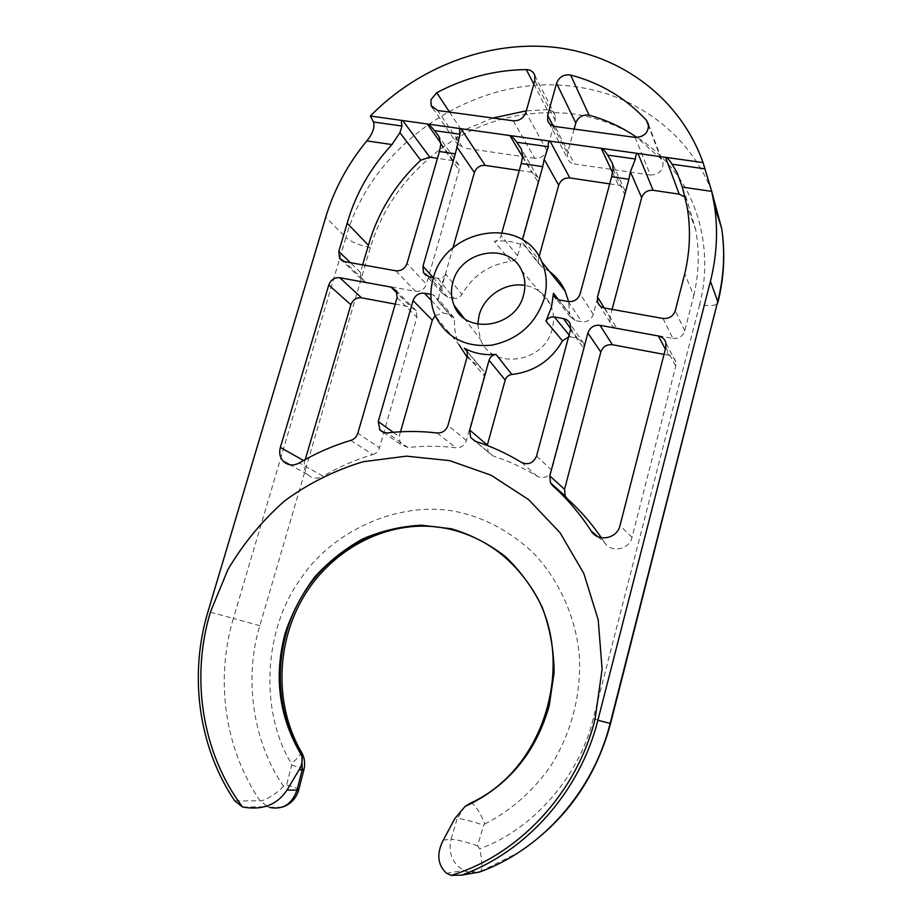 <?xml version="1.0" encoding="UTF-8"?>
<svg xmlns="http://www.w3.org/2000/svg" width="922" height="922" viewBox="0 0 922 922"><rect width="100%" height="100%" fill="white"/><g stroke="black" fill="none" stroke-linecap="round" stroke-linejoin="round"><path stroke-width="0.69" stroke-dasharray="4.61 3.46" d="M479.405 872.085L480.385 871.555C482.955 869.792 481.837 858.474 479.659 848.77L477.584 845.843L483.635 825.19L484.765 824.026C481.146 813.573 473.447 802.336 470.508 803.108M298.74 789.797C298.382 788.84 294.314 787.238 286.535 784.991L283.596 786.212C252.513 741.899 243.857 677.474 259.831 625.681L370.333 247.545C383.149 205.479 409.022 170.87 447.965 143.728C485.652 119.088 527.223 109.107 572.666 113.775C617.924 120.77 653.202 141.827 678.488 176.955C703.267 212.486 710.954 261.329 699.602 304.733C710.217 306.381 716.302 305.724 717.835 302.773M477.7 324.21L480.408 339.25C491.587 370.471 544.522 363.406 552.209 328.958C554.479 320.13 553.799 311.809 550.169 303.995C544.914 293.749 536.489 287.549 524.918 285.405M558.594 299.823L569.738 314.056L568.597 301.609M549.5 271.494L541.468 266.562L525.794 246.612C516.055 241.818 505.556 240.066 494.296 241.357L510.984 261.352C489.409 264.395 473.044 275.436 461.876 294.487L445.845 274.237L440.359 287.41L438.157 301.217L454.511 320.556C454.177 329.108 455.722 337.187 459.121 344.793L435.472 316.246M492.936 118.028L462.003 130.936L456.517 137.539L456.782 143.279L462.971 147.9L437.673 110.502M301.252 751.753C300.929 754.496 297.633 758.437 291.364 763.577L291.675 765.122L286.535 784.991M283.596 786.212C276.635 793.784 264.51 801.126 260.073 800.826L234.753 800.884M467.074 357.125L481.261 368.374L467.304 351.766M430.897 294.383L433.075 294.786L437.57 298.232L438.157 301.217M445.845 274.237C443.885 277.303 441.2 278.651 437.8 278.271L433.501 277.51M467.396 355.996L484.292 375.888L483.946 371.209L481.261 368.374M435.172 315.589L443.263 313.1L449.602 314.275L453.947 317.617L454.511 320.556M484.292 375.888L466.382 440.497C464.538 445.522 461.046 447.942 455.917 447.769C439.909 445.81 423.924 445.741 407.95 447.539L400.402 444.277L399.168 436.567L400.528 431.784M449.602 314.275L433.075 294.786M437.8 278.271L454.108 298.394C457.404 298.774 459.997 297.472 461.876 294.487M519.293 170.455L531.717 172.299L537.883 177.243L537.999 182.095L517.576 255.786C516.504 258.944 514.303 260.799 510.984 261.352M454.108 298.394L447.769 297.23L442.33 293.288L441.765 287.065L452.909 247.96M517.576 255.786L501.084 235.559C499.966 238.81 497.707 240.746 494.296 241.357M501.914 232.575L501.084 235.559M525.794 246.612L522.901 243.569L522.636 239.121M523.88 240.711L538.356 259.301L538.621 263.588L541.468 266.562M609.696 183.858L618.339 185.138C621.854 185.795 624.102 187.742 625.081 190.992L625.035 195.187L593.261 314.414C591.256 319.75 587.429 322.193 581.782 321.732L575.04 320.499L570.28 316.811L569.738 314.056M538.356 259.301L539.093 256.627M575.04 320.499L558.963 299.904M569.081 335.009L570.637 336.91L568.586 336.83M570.637 336.91L577.391 338.178L583.857 343.56L584.064 348.908L551.736 470.22C548.751 477.02 543.957 479.071 537.365 476.374C523.235 467.719 508.425 460.896 492.936 455.917L488.222 452.149L487.242 445.476M350.844 440.37L372.788 454.615C355.419 459.709 338.87 466.901 323.149 476.19L299.327 462.936M372.788 454.615C376.13 453.497 378.366 451.215 379.495 447.769L357.828 433.236M397.105 297.645L416.917 317.26L379.495 447.769M416.917 317.26L416.225 310.714L411.028 307.061L397.336 293.392M395.238 304.11L411.028 307.061M305.251 459.536L304.767 461.196C303.43 466.278 304.329 470.658 307.475 474.334C311.97 478.633 317.203 479.256 323.149 476.19M597.767 536.65L604.406 542.343C610.733 553.269 629.392 549.904 632.031 537.272L675.722 366.253L675.757 361.862C674.72 358.289 672.334 356.076 668.588 355.235L665.373 349.15M664.024 354.371L668.588 355.235M604.406 542.343L601.351 537.757M362.646 264.868L360.433 272.382L361.193 279.02L366.057 282.293L344.574 261.641M395.792 270.78L415.557 291.34L366.057 282.293M415.557 291.34C420.766 291.744 424.374 289.393 426.379 284.287L407.028 263.415M440.866 143.21L453.163 160.659L458.81 164.877L459.087 170.236L426.379 284.287M604.221 307.971L609.984 317.433L612.104 309.389M609.984 317.433L610.087 322.366C611.205 325.478 613.441 327.402 616.795 328.128L604.555 308.04M662.941 318.459L672.91 338.386L616.795 328.128M672.91 338.386C678.799 338.881 682.753 336.392 684.746 330.929L693.793 295.547L684.746 273.834M693.793 295.547C698.957 273.338 699.625 251.522 695.787 230.131L686.925 199.947L685.081 197.124M635.143 137.39L650.402 175.007C658.861 174.777 663.068 170.708 663.033 162.802L661.051 158.895L636.895 137.482M650.402 175.007L574.475 164.024L555.021 126.487M574.118 129.08L567.456 153.329L567.491 158.284C568.62 161.477 570.948 163.39 574.475 164.024M513.208 120.794L534.783 158.284C540.649 158.549 544.66 155.922 546.792 150.39L555.159 120.171L555.136 115.308C553.822 111.746 551.125 109.868 547.034 109.672L526.312 110.847M534.783 158.284L462.971 147.9M453.163 160.659L437.477 158.33M484.765 824.026C509.232 811.602 532.086 792.182 549.915 767.116C572.378 732.494 582.036 690.555 579.074 653.306C575.305 616.196 558.663 578.728 531.994 551.61C510.765 532.305 487.669 519.478 462.729 513.128C405.242 498.03 333.568 528.237 300.007 579.719C264.026 629.334 259.186 710.747 291.364 763.577M370.333 247.545C359.361 245.333 351.213 241.99 345.9 237.519L346.027 237.127C372.384 143.336 475.717 72.988 573.426 86.472C634.336 93.744 688.976 133.125 711.611 190.958M477.584 845.843C465.034 841.59 456.194 839.412 451.054 839.331L450.858 840.034C448.276 853.507 452.61 863.649 463.835 870.472L466.935 871.739L475.498 872.765M259.831 625.681L233.37 618.432L345.9 237.519L325.731 217.2M449.567 112.127L462.003 130.936M699.602 304.733L593.249 718.584C579.569 776.324 532.72 829.8 479.659 848.77M443.344 840.023L451.054 839.331L457.231 818.494C462.302 818.748 471.096 820.983 483.635 825.19M593.249 718.584L610.56 723.528M282.328 807.13L269.858 807.395L267.737 806.727L260.073 800.826C224.311 748.445 215.195 679.134 233.37 618.432L208.003 611.586M291.675 765.122C299.696 767.392 303.776 768.913 303.903 769.709M464.965 806.543L457.231 818.494L454.846 818.598M242.693 807.027L267.737 806.727L269.535 807.418M304.767 461.196L303.522 460.504M665.811 347.433L675.722 366.253M632.031 537.272L619.976 525.644M360.433 272.382L350.429 262.678M440.808 144.374L459.087 170.236M433.075 277.43L441.765 287.065M447.769 297.23L429.156 276.738M431.196 300.353L443.263 313.1M393.233 432.303L399.168 436.567M407.95 447.539L387.332 432.902M437.086 432.994L455.917 447.769M466.382 440.497L447.977 425.399M492.936 455.917L475.498 441.35M521.598 462.487L537.365 476.374M551.736 470.22L536.558 456.044M570.488 329.765L584.064 348.908M577.391 338.178L570.706 328.728M568.183 301.552L581.782 321.732M593.261 314.414L580.122 293.888M613.084 169.279L625.035 195.187M684.746 330.929L675.273 310.645M686.925 199.947L682.453 187.569M661.051 158.895L648.696 126.279M553.281 126.084L567.456 153.329M546.792 150.39L525.886 112.38M533.826 84.121L547.034 109.672M534.829 80.548L555.159 120.171M522.578 156.89L531.717 172.299M612.542 172.645L618.339 185.138M522.659 156.198L537.999 182.095M529.24 584.767C509.854 556.243 484.384 537.906 452.84 529.758L434.343 526.612M464.066 318.171L480.408 339.25M446.536 873.272L463.835 870.472L467.177 871.682L480.304 871.636M521.725 270.699L550.169 303.995M480.385 871.555L518.383 852.62M467.051 351.144L483.946 371.209M453.947 317.617L437.57 298.232M522.901 243.569L538.621 263.588M570.28 316.811L556.001 298.613M416.225 310.714L396.414 290.868M307.475 474.334L289.957 464.792M675.757 361.862L665.857 342.857M361.193 279.02L342.177 260.788M442.33 293.288L426.16 275.563M400.402 444.277L383.875 432.625M488.222 452.149L475.13 441.223M583.857 343.56L570.28 324.21M610.087 322.366L599.761 305.597M695.787 230.131L686.925 205.86M648.523 124.424L663.033 162.802M549.109 123.225L567.491 158.284M432.914 108.243L456.782 143.279M534.818 75.443L555.136 115.308M537.883 177.243L521.483 149.352M625.081 190.992L612.496 163.505M458.81 164.877L439.022 136.652"/><path stroke-width="1.38" d="M518.383 852.62C564.852 821.871 595.577 778.836 610.56 723.528L597.871 720.266C580.226 791.018 526.75 851.721 461.703 875.128L451.112 875.393L446.536 873.272C437.627 864.974 436.429 854.129 442.952 840.749L454.846 818.598L464.965 806.543L470.508 803.108C548.924 767.53 578.071 652.684 529.24 584.767C509.37 555.978 483.335 537.549 451.123 529.482C397.774 516.758 339.653 541.053 307.268 587.925C274.917 634.797 270.895 700.732 299.293 750.312L301.252 751.753M524.918 285.405C505.625 281.89 484.108 296.043 479.094 315.37L477.7 324.21M523.581 294.833C515.986 328.197 464.757 335.412 454.073 305.297C451.089 297.956 450.697 290.257 452.909 282.201C460.366 250.231 509.451 241.564 521.725 270.699C525.206 278.237 525.828 286.281 523.581 294.833M269.535 807.418C282.72 810.058 291.871 804.318 296.976 790.177L287.042 790.039C277.153 804.871 262.367 810.53 242.693 807.027L234.753 800.884C198.023 746.451 188.964 674.547 208.003 611.586L325.846 216.797C334.283 189.137 347.94 163.839 366.818 140.893C372.695 133.702 374.931 127.409 373.525 122.004L370.367 116.022C418.311 66.96 488.764 39.911 555.321 47.391C621.659 55.124 680.378 98.608 703.037 162.572L711.715 191.384L714.538 206.113C718.169 230.777 716.809 255.832 710.447 281.291L717.719 301.54L610.145 723.436C593.284 791.364 541.998 849.588 479.405 872.085L461.703 875.128M433.167 278.663C445.003 228.103 523.2 214.849 541.825 261.883C546.804 273.385 547.61 285.59 544.234 298.521C535.659 323.968 518.256 339.503 492.002 345.139C465.725 347.617 446.882 337.982 435.472 316.246C430.297 304.364 429.537 291.836 433.167 278.663M467.304 351.766L464.331 348.239C473.943 353.38 484.488 355.431 495.99 354.405L511.906 374.47C534.092 371.82 550.964 360.629 562.512 340.898L545.928 321.075L551.437 307.475L553.477 293.3L558.594 299.823M568.597 301.609L565.186 291.122C561.602 283.215 556.369 276.681 549.5 271.494M464.965 806.543C507.596 786.685 535.67 753.147 549.189 705.941L554.122 672.415C553.868 649.791 549.938 628.159 542.343 607.529C532.812 587.959 520.446 570.948 505.256 556.473C488.787 543.796 470.808 534.553 451.319 528.767L421.435 525.206C401.231 526.255 381.731 530.784 362.922 538.828C344.909 548.717 328.843 561.417 314.748 576.93C302.082 593.756 292.309 612.266 285.405 632.457C273.396 676.379 278.893 717.57 301.932 756.052C302.635 761.065 301.701 765.64 299.108 769.778L302.185 769.928L296.976 790.177L298.74 789.797M287.042 790.039L299.108 769.778M242.463 806.946C201.595 752.364 190.577 677.163 210.516 611.805L227.93 569.566C243.466 543.335 262.493 520.342 285.002 500.577C309.124 483.093 335.216 470.128 363.291 461.703L406.395 456.148L449.671 460.631L491.08 475.222L528.56 499.563L560.103 532.789L583.822 573.484L598.194 619.734L602.112 669.13L595.093 718.964C576.988 792.482 519.501 854.752 451.112 875.393M436.74 92.707L430.931 99.691L431.185 105.707L437.673 110.502L513.208 120.794C519.386 121.013 523.615 118.212 525.886 112.38L534.829 80.548L534.818 75.443C533.446 71.697 530.611 69.749 526.301 69.588C494.987 69.991 465.126 77.702 436.74 92.707L449.567 112.127M282.328 807.13C290.753 804.238 296.216 798.487 298.716 789.854L303.903 769.709L302.185 769.928L301.932 756.052L299.293 750.312M597.871 720.266L710.332 281.74M459.121 344.793L467.074 357.125M357.828 433.236C356.653 436.832 354.325 439.206 350.844 440.37C332.83 445.729 315.658 453.244 299.327 462.936C293.161 466.14 287.756 465.506 283.112 461.058C279.873 457.254 278.963 452.714 280.357 447.424L328.774 284.99C330.871 279.746 334.548 277.326 339.803 277.729L391.043 287.099L396.414 290.868L397.105 297.645L357.828 433.236M599.98 325.305L658.4 335.988C662.307 336.853 664.785 339.146 665.857 342.857L665.811 347.433L619.976 525.644C617.198 538.828 597.756 542.378 591.186 531.003C580.122 513.911 567.26 498.79 552.601 485.629L550.469 482.817L549.8 475.867L587.89 332.992C589.988 327.379 594.022 324.809 599.98 325.305L612.415 344.724L664.024 354.371M711.715 191.384L682.292 187.085L686.925 205.86C690.889 228.057 690.163 250.715 684.746 273.834L675.273 310.645C673.175 316.338 669.061 318.943 662.941 318.459L604.555 308.04C601.075 307.291 598.747 305.309 597.594 302.082L597.502 296.953L628.873 179.26L611.609 176.724L580.122 293.888C578.025 299.454 574.049 302.001 568.183 301.552L558.963 299.904L554.03 296.1L553.477 293.3M545.928 321.075C547.922 317.917 550.734 316.534 554.341 316.961L563.572 318.643C566.834 319.346 569.07 321.202 570.28 324.21L570.488 329.765L536.558 456.044C533.446 463.121 528.456 465.276 521.598 462.487C506.939 453.52 491.576 446.467 475.498 441.35L470.612 437.443L469.724 430.078L489.075 360.26C490.204 356.906 492.509 354.947 495.99 354.405M464.331 348.239L467.051 351.144L467.396 355.996L447.977 425.399C446.052 430.632 442.422 433.156 437.086 432.994C420.49 431.012 403.905 430.989 387.332 432.902L383.506 432.51L379.899 430.055L378.262 421.55L413.068 300.607C415.165 295.247 418.957 292.781 424.431 293.208L430.897 294.383M433.501 277.51L429.156 276.738L423.521 272.67L422.968 266.216L455.307 153.847L439.448 151.519L407.028 263.415C404.931 268.717 401.185 271.172 395.792 270.78L344.574 261.641L339.561 258.275L338.789 251.395L347.179 223.262C355.592 193.92 370.529 167.689 391.977 144.57L366.818 140.893M682.292 187.085L676.921 172.287L671.988 164.185L705.053 168.864M703.037 162.572L665.534 157.328C667.251 157.604 669.395 159.898 671.988 164.185M555.021 126.487L635.143 137.39C644.075 137.067 648.535 132.745 648.523 124.424L646.449 120.321C625.75 97.986 600.487 82.888 570.637 75.039C563.872 74.14 559.181 76.883 556.565 83.28L547.656 115.296L547.68 120.505C548.855 123.848 551.298 125.841 555.021 126.487M685.081 197.124L679.203 194.162L665.534 157.328L370.367 116.022M373.525 122.004L402.038 126.037C401.058 122.223 401.289 120.402 402.753 120.563L429.79 157.189L420.743 160.198C395.204 184.25 377.766 212.602 368.431 245.264L347.179 223.262M402.038 126.037L399.929 132.653L391.977 144.57M400.528 431.784L432.326 320.176L435.172 315.589M452.909 247.96L474.392 172.529C476.351 167.527 479.947 165.153 485.191 165.407L519.293 170.455M523.88 240.711L522.636 239.121L542.724 166.64L521.241 163.494L501.914 232.575M539.093 256.627L558.709 185.207C560.657 180.101 564.368 177.669 569.819 177.946L609.696 183.858M554.341 316.961L569.081 335.009M568.586 336.83L562.512 340.898M487.242 445.476L505.187 380.083C506.282 376.833 508.529 374.954 511.906 374.47M505.187 380.083L489.075 360.26M339.803 277.729L361.505 297.806L395.238 304.11M361.505 297.806C356.422 297.391 352.884 299.719 350.89 304.767L305.251 459.536M612.415 344.724C606.688 344.229 602.827 346.684 600.821 352.077L587.89 332.992M549.8 475.867L564.518 489.317L600.821 352.077M564.518 489.317L565.163 495.99L567.226 498.698L552.601 485.629M601.351 537.757C591.382 523.177 580.007 510.154 567.226 498.698M368.431 245.264L362.646 264.868M439.448 151.519L440.808 144.374L439.022 136.652L434.596 130.636L460.066 134.243L455.307 153.847M611.609 176.724L613.084 169.279L612.496 163.505L607.679 155.103L635.431 159.022L630.371 171.78L628.873 179.26M612.104 309.389L641.654 197.688L630.371 171.78M636.895 137.482C622.373 127.328 606.446 119.918 589.123 115.238C582.704 114.328 578.267 116.898 575.801 122.949L574.118 129.08M526.312 110.847L492.936 118.028M437.477 158.33L429.79 157.189M440.866 143.21L427.301 123.997C428.742 124.24 431.173 126.452 434.596 130.636M460.066 134.243C459.26 130.405 459.559 128.561 460.965 128.7L485.191 165.407M522.578 156.89L509.912 135.546C511.41 135.811 513.704 138.046 516.816 142.265L521.483 149.352L522.659 156.198L521.241 163.494M516.816 142.265L548.36 146.713C548.025 142.864 548.59 141.008 550.065 141.17L569.819 177.946M612.542 172.645L601.248 148.327C602.792 148.592 604.936 150.851 607.679 155.103M635.431 159.022C635.569 155.15 636.399 153.306 637.943 153.467L653.099 190.289C647.417 190.001 643.602 192.468 641.654 197.688M679.203 194.162L653.099 190.289M548.36 146.713L544.153 159.31L542.724 166.64M711.611 190.958L721.696 228.552C725.222 252.386 723.931 276.577 717.835 301.102L610.56 723.528M475.498 872.765L479.405 872.085M397.336 293.392L391.043 287.099M350.89 304.767L328.774 284.99M303.522 460.504L280.357 447.424M665.373 349.15L658.4 335.988M591.186 531.003L597.767 536.65M399.929 132.653L420.743 160.198M350.429 262.678L338.789 251.395M474.392 172.529L456.678 146.667M422.968 266.216L433.075 277.43M424.431 293.208L431.196 300.353M432.326 320.176L413.068 300.607M378.262 421.55L393.233 432.303M469.724 430.078L487.346 445.061M570.706 328.728L563.572 318.643M597.502 296.953L604.221 307.971M682.453 187.569L676.921 172.287M648.696 126.279L646.449 120.321M547.656 115.296L553.281 126.084M556.565 83.28L575.801 122.949M570.637 75.039L589.123 115.238M526.301 69.588L533.826 84.121M558.709 185.207L544.153 159.31M714.538 206.113L721.696 228.552C725.395 253.077 724.104 277.81 717.835 302.773M454.073 305.297L464.066 318.171M541.825 261.883L565.186 291.122M434.343 526.612C383.552 521.956 331.736 549.985 303.891 596.315C276.127 642.692 274.353 704.189 300.595 750.681M303.903 769.709C305.516 762.805 304.398 756.455 300.514 750.635M556.001 298.613L554.03 296.1M289.957 464.792L283.112 461.058M565.163 495.99L550.469 482.817M342.177 260.788L339.561 258.275M426.16 275.563L423.521 272.67M383.875 432.625L379.518 429.548M475.13 441.223L470.612 437.443M599.761 305.597L597.594 302.082M547.68 120.505L549.109 123.225M431.185 105.707L432.914 108.243"/></g></svg>
